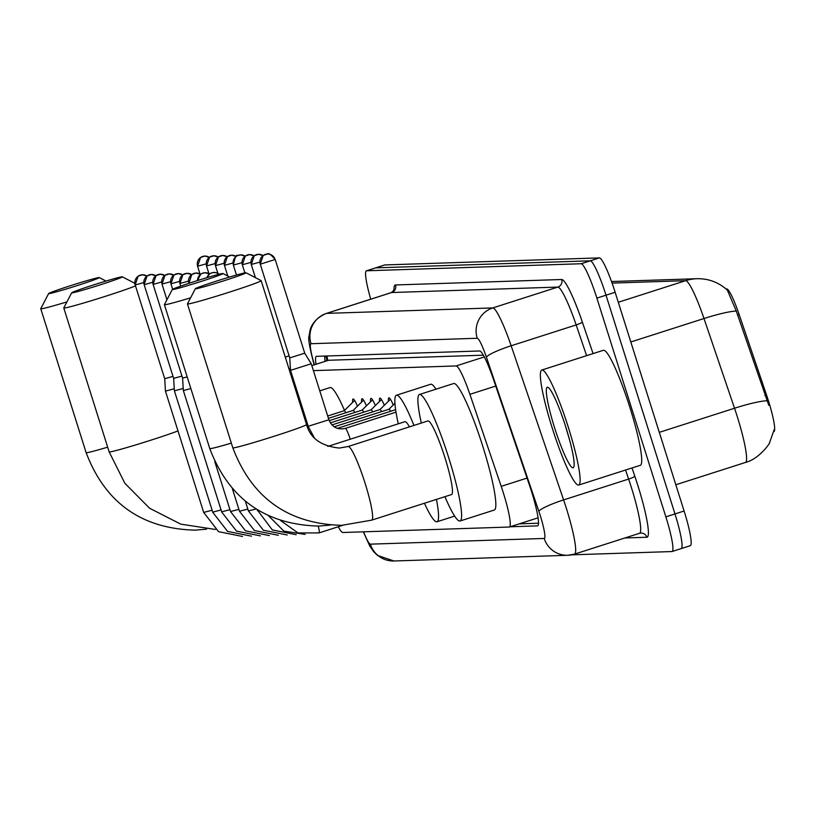 <?xml version="1.0" encoding="UTF-8"?>
<svg xmlns="http://www.w3.org/2000/svg" width="815" height="815" viewBox="0 0 815 815"><rect width="100%" height="100%" fill="white"/><g stroke="black" fill="none" stroke-linecap="round" stroke-linejoin="round"><path stroke-width="1.22" d="M388.5 401.153A19.326 2.486 72.2 0 1 388.847 397.822A19.326 2.486 72.2 0 1 393.278 404.974M379.556 401.438A19.326 2.486 72.2 0 1 379.902 398.117A19.326 2.486 72.2 0 1 384.323 405.269M370.601 401.734A19.326 2.486 72.2 0 1 370.947 398.413A19.326 2.486 72.2 0 1 375.379 405.564M361.656 402.029A19.326 2.486 72.2 0 1 362.003 398.708A19.326 2.486 72.2 0 1 366.424 405.86M352.701 402.325A19.326 2.486 72.2 0 1 353.048 399.004A19.326 2.486 72.2 0 1 357.469 406.145M773.904 431.583L773.812 431.614A32.61 4.197 -107.8 0 0 773.904 431.583A32.61 4.197 -107.8 0 0 766.538 394.99L739.134 314.468A32.61 4.197 -107.8 0 0 726.746 288.928L726.012 288.948M483.366 355.187L328.588 360.261L311.829 365.64L328.414 360.291M338.286 526.755A36.237 4.666 -107.8 0 0 342.83 532.501L509.222 527.04A36.237 4.666 -107.8 0 0 509.395 527.01A36.237 4.666 -107.8 0 0 501.215 486.351L469.898 394.328A36.237 4.666 -107.8 0 0 456.135 365.945L313.398 370.631M370.744 299.187A36.237 4.666 72.2 0 1 366.434 270.814A36.237 4.666 72.2 0 1 366.607 270.784L581.146 263.744A36.237 4.666 72.2 0 1 596.886 298.117L665.855 516.853L674.973 513.929A36.237 4.666 72.2 0 1 681.187 548.597A36.237 4.666 72.2 0 1 681.024 548.627A36.237 4.666 72.2 0 0 681.187 548.597A36.237 4.666 72.2 0 0 674.973 513.929L606.014 295.193L674.973 513.929L684.101 511.005A36.237 4.666 72.2 0 1 690.315 545.673A36.237 4.666 72.2 0 1 690.142 545.704M581.146 263.744L590.274 260.82A36.237 4.666 72.2 0 1 606.014 295.193A36.237 4.666 72.2 0 0 590.274 260.82L375.725 267.86L590.274 260.82L599.402 257.897A36.237 4.666 72.2 0 1 615.142 292.269L684.101 511.005M384.527 265.038A36.237 4.666 72.2 0 1 384.68 264.967L375.562 267.89A36.237 4.666 72.2 0 1 375.725 267.86A36.237 4.666 72.2 0 0 375.562 267.89A36.237 4.666 72.2 0 0 375.399 267.962M768.789 405.289L736.281 311.045L727.367 290.16L724.525 287.736C716.426 281.511 707.237 278.506 696.947 278.72A42.278 41.891 88.1 0 0 685.629 280.676L612.065 283.09M384.68 264.967A36.237 4.666 72.2 0 1 384.853 264.936L599.402 257.897M665.855 516.853A36.237 4.666 72.2 0 1 672.069 551.521A36.237 4.666 72.2 0 1 671.896 551.551L571.743 554.832M510.149 526.775L537.472 525.879A36.237 4.666 -107.8 0 0 537.645 525.848A36.237 4.666 -107.8 0 0 529.465 485.19L493.452 379.362A36.237 4.666 -107.8 0 0 479.678 350.98L316.577 356.328A36.237 4.666 -107.8 0 0 316.403 356.359A36.237 4.666 -107.8 0 0 315.976 364.274M538.491 523.22L519.277 523.851M325.103 361.351A36.237 4.666 72.2 0 1 324.676 356.063M568.32 427.274A60.392 7.783 72.2 0 1 578.67 485.057A60.392 7.783 72.2 0 1 552.163 427.804A60.392 7.783 72.2 0 1 541.812 370.03A60.392 7.783 72.2 0 1 568.32 427.274M541.812 370.03L603.406 350.287A60.392 7.783 72.2 0 1 629.914 407.531A60.392 7.783 72.2 0 1 640.274 465.314L578.67 485.057M554.587 427.732A42.278 5.44 72.2 0 1 548.118 387.41A42.278 5.44 72.2 0 1 565.895 427.355A42.278 5.44 72.2 0 1 573.709 467.24A42.278 5.44 72.2 0 1 554.587 427.732M565.366 425.695L569.716 440.446M48.89 293.645A26.569 0.968 -17.5 0 0 76.365 285.851A26.569 0.968 -17.5 0 0 99.298 277.579A26.569 0.968 -17.5 0 0 99.073 277.558A26.569 0.968 -17.5 0 0 72.515 285.046A26.569 0.968 -17.5 0 0 48.645 293.553A26.569 0.968 -17.5 0 0 48.89 293.645M66.952 301.876A38.651 1.406 162.5 0 1 41.117 308.814A38.651 1.406 162.5 0 1 40.75 308.732A38.651 1.406 162.5 0 1 40.76 308.681L48.645 293.553M71.924 292.88A26.569 0.968 -17.5 0 0 99.41 285.097A26.569 0.968 -17.5 0 0 122.342 276.825A26.569 0.968 -17.5 0 0 122.118 276.794A26.569 0.968 -17.5 0 0 95.559 284.292A26.569 0.968 -17.5 0 0 71.679 292.799A26.569 0.968 -17.5 0 0 71.924 292.88M135.433 285.892A38.651 1.406 162.5 0 1 97.016 298.962A38.651 1.406 162.5 0 1 64.151 308.05A38.651 1.406 162.5 0 1 63.784 307.978A38.651 1.406 162.5 0 1 63.794 307.917L71.679 292.799M319.775 390.864L330.034 387.573A66.433 8.558 72.2 0 1 344.501 410.403M172.546 289.58A26.569 0.968 -17.5 0 0 200.021 281.796A26.569 0.968 -17.5 0 0 222.953 273.524A26.569 0.968 -17.5 0 0 222.729 273.504A26.569 0.968 -17.5 0 0 196.171 280.992A26.569 0.968 -17.5 0 0 172.301 289.498A26.569 0.968 -17.5 0 0 172.546 289.58M190.608 297.821A38.651 1.406 162.5 0 1 164.773 304.749A38.651 1.406 162.5 0 1 164.406 304.678A38.651 1.406 162.5 0 1 164.416 304.616L172.301 289.498M436.433 499.401A66.433 8.558 72.2 0 1 436.983 521.763A66.433 8.558 72.2 0 1 424.432 503.242M409.436 426.877A38.651 4.982 -107.8 0 0 404.912 421.691L327.824 446.406M398.28 423.82A66.433 8.558 72.2 0 1 396.436 395.244A66.433 8.558 72.2 0 1 413.959 425.43M396.436 395.244L430.656 384.272A66.433 8.558 72.2 0 1 436.045 389.173M195.58 288.826A26.569 0.968 -17.5 0 0 223.066 281.043A26.569 0.968 -17.5 0 0 245.998 272.77A26.569 0.968 -17.5 0 0 245.773 272.74A26.569 0.968 -17.5 0 0 219.215 280.238A26.569 0.968 -17.5 0 0 195.335 288.734A26.569 0.968 -17.5 0 0 195.58 288.826M245.998 272.77L261.126 280.635A38.651 1.406 162.5 0 1 261.167 280.676A38.651 1.406 162.5 0 1 227.11 292.88A38.651 1.406 162.5 0 1 187.807 303.995A38.651 1.406 162.5 0 1 187.44 303.924A38.651 1.406 162.5 0 1 187.45 303.863L195.335 288.734M371.518 520.174A38.651 4.982 -107.8 0 0 371.691 520.143L451.541 494.552A38.651 4.982 -107.8 0 0 444.919 457.582A38.651 4.982 -107.8 0 0 427.946 420.937L348.097 446.528A38.651 4.982 -107.8 0 0 347.944 446.61M421.324 423.066A66.433 8.558 72.2 0 1 419.47 394.48A66.433 8.558 72.2 0 1 448.627 457.46A66.433 8.558 72.2 0 1 460.017 521.009A66.433 8.558 72.2 0 1 444.919 496.681M419.47 394.48L453.69 383.519A66.433 8.558 72.2 0 1 482.847 446.488A66.433 8.558 72.2 0 1 494.247 510.047L460.017 521.009M164.742 378.649L165.445 391.129L174.267 388.755M135.198 284.944L164.691 378.71L173.004 376.387M212.725 512.095L174.39 390.833L183.212 388.46M173.697 378.354L181.949 376.092M144.143 284.649L173.646 378.415L174.39 390.833M221.67 511.8L183.344 390.538L190.853 388.572M182.642 378.068L187.195 376.948M153.098 284.353L182.591 378.119L183.344 390.538M345.815 412.777A10.87 1.396 -107.8 0 0 344.225 410.709A10.87 1.396 -107.8 0 0 344.144 410.76M354.77 412.482A10.87 1.396 -107.8 0 0 353.17 410.414A10.87 1.396 -107.8 0 0 353.099 410.465M363.714 412.186A10.87 1.396 -107.8 0 0 362.125 410.118A10.87 1.396 -107.8 0 0 362.043 410.169L372.526 399.849M372.669 411.891A10.87 1.396 -107.8 0 0 371.07 409.823A10.87 1.396 -107.8 0 0 370.998 409.874M381.614 411.595A10.87 1.396 -107.8 0 0 380.024 409.538A10.87 1.396 -107.8 0 0 379.943 409.578M390.568 411.3A10.87 1.396 -107.8 0 0 388.979 409.242A10.87 1.396 -107.8 0 0 388.898 409.293M288.928 368.716L290.385 368.278M285.27 357.092L289.121 355.9M308.223 426.225L290.517 370.356L311.147 363.796M289.814 357.877L304.667 353.201M260.27 264.172L289.763 357.938L290.517 370.346M726.746 288.928L726.196 289.101M739.134 314.468L737.483 314.998M766.538 394.99L764.888 395.52M327.009 355.982A36.237 35.911 88.1 0 0 327.834 360.474M484.314 356.919L456.135 365.945M495.724 386.055L469.898 394.328M527.04 478.079L501.215 486.351M745.205 462.492A48.319 6.225 -107.8 0 0 745.43 462.462A48.319 6.225 -107.8 0 0 737.147 416.231A48.319 6.225 -107.8 0 0 734.529 408.244L703.997 318.522A48.319 6.225 -107.8 0 0 685.629 280.676L618.29 302.263M736.281 311.045A42.278 5.766 161.2 0 0 703.997 318.522L630.81 341.974M766.925 400.766A42.278 5.766 161.2 0 0 734.529 408.244L659.304 432.347M384.853 264.936L366.607 270.784M615.142 292.269L596.886 298.117M363.592 531.818A24.155 3.107 -107.8 0 0 370.377 544.155L544.206 538.45A24.155 3.107 -107.8 0 0 540.182 515.314A24.155 3.107 -107.8 0 0 538.868 511.321L486.412 357.184A24.155 3.107 -107.8 0 0 477.233 338.266L311.035 343.716A24.155 3.107 -107.8 0 0 313.846 362.848L314.417 364.784M363.337 531.828L369.827 546.142L373.596 551.602L377.518 555.443L393.981 560.985A24.155 23.941 -91.9 0 1 370.377 544.155M311.035 343.716A24.155 23.941 -91.9 0 1 326.591 313.378L391.608 292.534A48.319 6.225 -107.8 0 0 391.383 292.575L326.357 313.418A48.319 6.225 72.2 0 1 326.591 313.378L492.79 307.927A48.319 6.225 72.2 0 1 511.148 345.774L563.603 499.911A48.319 6.225 72.2 0 1 566.231 507.898A48.319 6.225 72.2 0 1 574.514 554.118L639.531 533.285A48.319 6.225 -107.8 0 0 631.248 487.064A48.319 6.225 -107.8 0 0 628.63 479.067L625.553 470.031M632.002 467.963L634.814 476.215A6.041 0.825 -18.8 0 1 628.63 479.067L563.603 499.911A24.155 3.291 161.2 0 0 538.868 511.321M634.814 476.215A54.35 6.999 72.2 0 1 646.825 537.248L624.911 537.971M393.971 290.66A54.35 6.999 72.2 0 1 395.499 284.955L561.698 279.504A54.35 6.999 72.2 0 1 582.348 322.078L593.076 353.598M639.306 533.326A48.319 6.225 -107.8 0 0 639.531 533.285L640.916 533.041A6.041 5.98 88.1 0 0 639.693 533.214M486.412 357.184A24.155 3.291 161.2 0 1 511.148 345.774L576.164 324.93A48.319 6.225 -107.8 0 0 557.806 287.084L391.608 292.534A6.041 5.98 88.1 0 0 395.499 284.955M586.627 355.666L576.164 324.93A6.041 0.825 -18.8 0 0 582.348 322.078M477.233 338.266A24.155 23.941 -91.9 0 1 492.79 307.927L557.806 287.084A6.041 5.98 88.1 0 0 561.698 279.504M646.825 537.248A6.041 5.98 88.1 0 0 640.916 533.041M313.846 362.848A24.155 5.022 163.8 0 1 313.469 362.268L314.213 364.845M574.28 554.159A24.155 23.941 -91.9 0 1 544.206 538.45M324.686 357.245A14.497 3.016 163.8 0 1 326.234 356.338M206.572 529.159L195.07 530.147C141.555 528.701 105.237 502.865 86.125 452.641A38.651 1.406 -17.5 0 0 86.482 452.712A38.651 1.406 -17.5 0 0 107.672 447.17M215.405 529.444L180.787 524.147L149.573 508.224L124.868 483.305L109.159 451.877A38.651 1.406 -17.5 0 0 109.526 451.958A38.651 1.406 -17.5 0 0 139.049 443.9A38.651 1.406 -17.5 0 0 177.986 430.921M330.228 525.105L318.726 526.082C265.211 524.646 228.893 498.811 209.781 448.576A38.651 1.406 -17.5 0 0 210.138 448.657A38.651 1.406 -17.5 0 0 231.328 443.115M306.542 424.574C310.24 438.205 321.13 446.039 339.234 448.067L348.097 446.528A38.651 4.982 -107.8 0 1 348.28 446.498A38.651 4.982 -107.8 0 1 365.069 483.173A38.651 4.982 -107.8 0 1 371.691 520.143L341.76 525.329C288.245 523.882 251.927 498.047 232.815 447.822A38.651 1.406 -17.5 0 0 233.182 447.904A38.651 1.406 -17.5 0 0 272.485 436.789A38.651 1.406 -17.5 0 0 306.542 424.574L261.167 280.676M135.219 285.016A7.855 7.783 88.1 0 1 140.272 275.154A7.855 7.783 -91.9 0 1 142.38 274.787L138.143 276.204L135.147 284.995L143.735 282.581M146.894 276.041L142.38 274.787A7.855 7.783 -91.9 0 1 146.873 276.061M203.77 512.39L212.043 510.241M144.174 284.72A7.855 7.783 88.1 0 1 149.226 274.859A7.855 7.783 -91.9 0 1 151.325 274.492L147.087 275.908L144.092 284.7L152.69 282.296M155.848 275.755L151.325 274.492A7.855 7.783 -91.9 0 1 155.828 275.765M251.448 536.168L227.558 531.4L212.654 512.177L220.987 509.946M153.118 284.425A7.855 7.783 88.1 0 1 158.171 274.563A7.855 7.783 -91.9 0 1 160.28 274.207L156.042 275.613L153.047 284.415L161.635 282M160.28 274.207A7.855 7.783 -91.9 0 1 164.783 275.47L160.28 274.207M260.392 535.873L236.503 531.105L221.599 511.881L229.942 509.65M162.053 284.058L170.59 281.705M162.073 284.129A7.855 7.783 88.1 0 1 167.126 274.268A7.855 7.783 -91.9 0 1 173.727 275.175L169.225 273.911L164.987 275.317L162.002 284.119L166.932 299.788M230.625 511.504L238.897 509.365M170.997 283.773L179.534 281.409M171.018 283.834A7.855 7.783 88.1 0 1 176.071 273.983A7.855 7.783 -91.9 0 1 182.682 274.889M239.569 511.219L247.842 509.069M179.952 283.477L188.489 281.114M179.972 283.549A7.855 7.783 88.1 0 1 185.025 273.687A7.855 7.783 -91.9 0 1 191.627 274.594M248.524 510.923L256.124 508.978M188.897 283.182L189.467 283.162M188.917 283.253A7.855 7.783 88.1 0 1 193.98 273.392A7.855 7.783 -91.9 0 1 200.582 274.298L196.079 273.025L191.841 274.441L188.886 283.345M257.469 510.628L258.62 510.516M197.505 280.574A7.855 7.783 88.1 0 1 202.925 273.096A7.855 7.783 -91.9 0 1 209.526 274.003M206.898 277.681A7.855 7.783 88.1 0 1 211.88 272.801A7.855 7.783 -91.9 0 1 219.174 274.227M319.022 532.918A10.87 1.396 -107.8 0 0 319.062 532.908A10.87 1.396 -107.8 0 0 318.237 526.103M280.686 520.612L298.015 532.939L319.062 532.908A10.87 1.396 -107.8 0 0 319.093 532.898L342.84 525.288M197.617 266.22L206.154 263.866M197.638 266.291A7.855 7.783 88.1 0 1 202.701 256.44A7.855 7.783 -91.9 0 1 209.302 257.336L204.799 256.073L200.561 257.479L197.566 266.281L199.981 273.921M206.572 265.935L215.109 263.571M206.592 266.006A7.855 7.783 88.1 0 1 211.645 256.144A7.855 7.783 -91.9 0 1 218.247 257.051L213.744 255.778L209.506 257.183L206.521 265.985L208.925 273.626M215.517 265.639L224.054 263.276M215.537 265.71A7.855 7.783 88.1 0 1 220.6 255.849A7.855 7.783 -91.9 0 1 227.202 256.756M224.471 265.344L233.008 262.99M224.492 265.415A7.855 7.783 88.1 0 1 229.545 255.553A7.855 7.783 -91.9 0 1 236.146 256.46M233.416 265.048L241.963 262.695M233.447 265.12A7.855 7.783 88.1 0 1 238.5 255.258A7.855 7.783 -91.9 0 1 245.101 256.165L240.598 254.901L237.562 255.615C236.279 254.26 234.873 257.418 233.365 265.109L236.493 275.012M242.371 264.753L250.908 262.399M242.391 264.824A7.855 7.783 88.1 0 1 247.444 254.963A7.855 7.783 -91.9 0 1 254.046 255.869M251.315 264.468L259.863 262.104M251.346 264.529A7.855 7.783 88.1 0 1 256.399 254.677A7.855 7.783 -91.9 0 1 263.001 255.574M306.572 424.666L307.55 424.37M314.264 437.737L308.152 426.306L328.893 419.766L311.248 363.816L304.739 353.211L275.195 259.506C270.916 254.504 268.329 252.67 267.452 254.015L263.214 255.421L260.219 264.223L275.124 259.486A7.855 7.783 -91.9 0 0 265.344 254.382A7.855 7.783 88.1 0 0 260.291 264.243M350.216 439.224A10.87 1.396 -107.8 0 0 350.053 438.694A10.87 1.396 -107.8 0 0 345.275 428.395A10.87 1.396 -107.8 0 0 345.244 428.405L396.009 412.135M345.275 428.395C337.573 430.055 332.113 427.182 328.893 419.766L328.791 419.745M326.795 360.811L326.204 356.012M538.063 517.831L509.395 527.01M774.25 429.515L769.554 442.667C770.98 441.801 759.59 458.998 745.43 462.462L675.829 484.762M611.505 281.521L696.947 278.72M690.315 545.673L672.069 551.521M366.434 270.814L375.562 267.89M391.383 292.575L394.389 289.804L394.297 290.761M326.357 313.418C312.043 319.439 310.148 329.841 310.046 330.472L309.099 335.841C307.958 337.807 309.405 346.62 313.469 362.268M393.981 560.985L567.821 555.28L574.514 554.118M99.298 277.579L106.011 281.063M86.125 452.641L40.75 308.732M122.342 276.825L134.811 283.304M109.159 451.877L63.784 307.978M222.953 273.524L229.667 277.008M436.983 521.763L454.627 516.109M209.781 448.576L164.406 304.678M232.815 447.822L187.44 303.924M165.445 391.129L203.699 512.462L218.603 531.686L242.493 536.453M214.773 461.545L230.553 511.586L245.458 530.809L269.347 535.577M172.658 289.233L170.946 283.824L173.941 275.022L178.179 273.616L182.703 274.869M232.357 488.643L239.498 511.29L254.402 530.514L278.292 535.282M180.716 286.116L179.901 283.528L182.886 274.726L187.124 273.32L191.647 274.573M245.356 501.194L248.453 510.995L263.357 530.219L287.247 534.986M257.041 509.548L272.312 529.933L296.202 534.691M197.434 280.594L200.796 274.146L201.988 273.453L205.023 272.73L209.547 273.993M268.553 515.793L283.834 531.095L305.146 534.406M206.816 277.711L209.74 273.85L212.206 272.699L215.792 272.587L219.215 274.217M344.185 410.719L354.627 400.43M344.225 410.709L327.701 416.007M328.445 418.339L353.17 410.414L363.572 400.134M217.88 273.331L215.466 265.69L218.461 256.898L222.699 255.482L227.222 256.735M362.125 410.118L329.209 420.672M227.772 276.02L224.42 265.395L227.416 256.603L231.643 255.187L236.167 256.44M371.029 409.843L381.471 399.554M371.07 409.823L330.34 422.883M379.984 409.548L390.426 399.258M380.024 409.538L331.939 424.941M244.857 272.872L242.32 264.814L245.315 256.012L249.553 254.606L254.066 255.859M388.928 409.252L394.939 403.333M388.979 409.242L334.15 426.815M255.411 277.66L251.264 264.518L254.26 255.716L258.498 254.311L263.021 255.564M395.632 409.68L337.339 428.364"/></g></svg>

